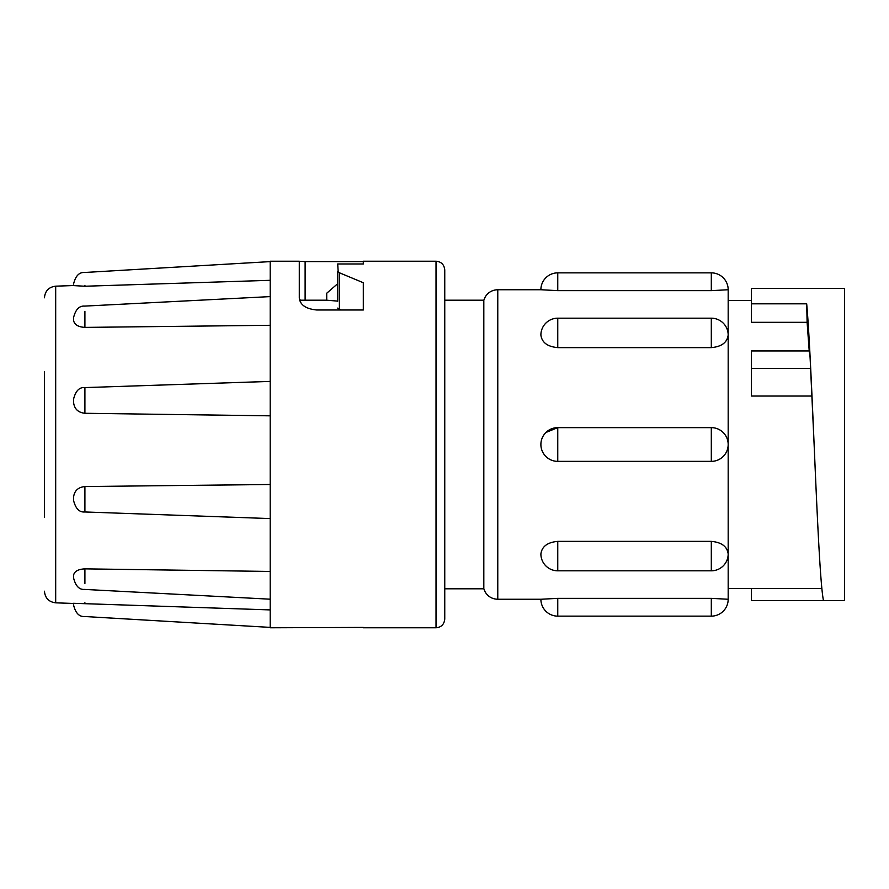 <?xml version="1.0" encoding="UTF-8"?>
<svg xmlns="http://www.w3.org/2000/svg" width="889" height="889" viewBox="0 0 889 889"><rect width="100%" height="100%" fill="white"/><g stroke="black" fill="none" stroke-linecap="round" stroke-linejoin="round"><path stroke-width="1.33" d="M483.816 588.796L483.816 300.204L444.756 300.204L444.756 269.945L444.756 619.055L444.756 588.796L483.816 588.796L485.261 592.141C488.172 596.719 492.35 599.097 497.773 599.264L540.89 599.264A16.869 16.869 0 0 0 557.759 616.144L711.311 616.144A16.869 16.869 0 0 0 728.18 599.264L711.311 598.353L557.759 598.353L540.89 599.264M337.698 301.115L326.719 300.204L326.719 293.226L337.698 283.68M363.301 627.778L436.021 627.778L436.021 261.222L363.301 261.222L363.301 263.977L337.698 263.977L338.22 272.278L363.301 282.724L363.301 309.994L316.751 309.994C305.96 308.916 300.138 304.949 299.293 298.093L299.293 261.222L270.2 261.222L270.2 627.778L363.301 627.423M299.293 261.288L305.116 261.577L305.116 300.204M363.301 261.577L305.116 261.577M73.543 603.298L270.2 609.91M73.543 577.083L73.543 575.472C74.198 571.449 77.988 569.238 84.911 568.86L270.2 571.449M73.543 497.518L73.543 500.218L73.543 497.518C74.198 490.928 77.988 487.272 84.911 486.539L270.2 484.494M270.2 415.83L84.911 413.285C77.988 412.529 74.198 408.796 73.543 402.072L73.543 399.305M270.2 325.296L84.911 327.396C77.988 326.963 74.198 324.541 73.543 320.129L73.543 318.362L73.543 320.129M44.45 517.231L44.45 371.769M557.759 541.379C547.513 542.29 541.89 546.479 540.89 553.936A16.869 16.869 0 0 0 557.759 570.816L711.311 570.816A16.869 16.869 0 0 0 728.18 553.936C727.191 546.479 721.557 542.301 711.311 541.379L557.759 541.379L557.759 570.816M751.461 300.493L728.18 300.493L728.18 599.264M483.816 300.204L485.261 296.859C488.172 292.281 492.35 289.903 497.773 289.736L540.89 289.736A16.869 16.869 0 0 1 557.759 272.856L711.311 272.856A16.869 16.869 0 0 1 728.18 289.736L728.18 335.064A16.869 16.869 0 0 0 711.311 318.184L711.311 347.621C721.557 346.71 727.18 342.521 728.18 335.064M728.18 553.936L728.18 588.507L821.858 588.507M806.69 303.816C809.123 330.53 811.657 386.915 814.124 444.5C817.258 517.398 820.325 585.873 823.492 600.653L844.55 600.653L844.55 288.347L751.461 288.347L751.461 303.816L806.69 303.816L807.112 322.318L809.212 350.955M751.461 588.507L751.461 600.653L823.492 600.653M751.461 303.816L751.461 322.318L807.112 322.318M809.312 352.566C809.59 348.921 810.012 354.2 810.59 368.413L814.124 444.5M809.479 350.955L751.461 350.955L751.461 396.038L811.746 396.038M545.946 432.465L557.759 427.631L557.759 461.369L711.311 461.369A16.869 16.869 0 0 0 728.18 444.5A16.869 16.869 0 0 0 711.311 427.631L711.311 461.369M540.89 289.736L557.759 290.647L711.311 290.647L728.18 289.736M557.759 347.621L557.759 318.184A16.869 16.869 0 0 0 540.89 335.064C541.879 342.521 547.502 346.699 557.759 347.621L711.311 347.621M84.911 285.325L84.911 286.236L73.543 285.602M84.911 311.306L84.911 327.396M84.911 388.16L84.911 413.285M84.911 486.539L84.911 511.097M84.911 568.86L84.911 583.473M84.911 603.675L84.911 602.764M270.2 280.313L84.911 286.236M337.698 271.467L337.698 301.338M340.787 309.994L337.698 308.105M300.538 302.271L300.538 300.038L299.571 300.038M44.45 297.793C45.083 290.914 48.828 287.036 55.685 286.169L55.685 602.831L74.298 603.487M497.773 289.736L497.773 599.264M711.311 541.379L711.311 570.816M711.311 427.653L557.759 427.631A16.869 16.869 0 0 0 540.89 444.5A16.869 16.869 0 0 0 557.759 461.369M711.311 598.353L711.311 616.144M557.759 598.353L557.759 616.144M751.461 368.413L810.59 368.413M557.759 272.856L557.759 290.647M711.311 272.856L711.311 290.647M339.398 272.867L339.398 309.494M436.021 261.222C441.277 261.688 444.189 264.6 444.756 269.945M557.759 318.184L711.311 318.184M270.2 261.61L84.499 272.49C79.099 272.178 75.454 276.057 73.543 284.113M270.2 296.604L84.588 306.105C79.21 305.705 75.532 309.572 73.543 317.729M270.2 381.403L84.788 387.593C79.343 387.082 75.598 390.96 73.543 399.217M270.2 518.576L84.766 511.964C79.332 512.464 75.587 508.586 73.543 500.34M270.2 599.197L84.566 589.418C79.199 589.807 75.521 585.94 73.543 577.794M270.2 627.39L84.499 616.51C79.099 616.822 75.454 612.943 73.543 604.887M55.685 602.831C48.828 601.964 45.083 598.086 44.45 591.207M55.685 286.169L73.543 285.547M300.538 300.204L326.719 300.204M436.021 627.778C441.277 627.312 444.189 624.4 444.756 619.055"/></g></svg>

